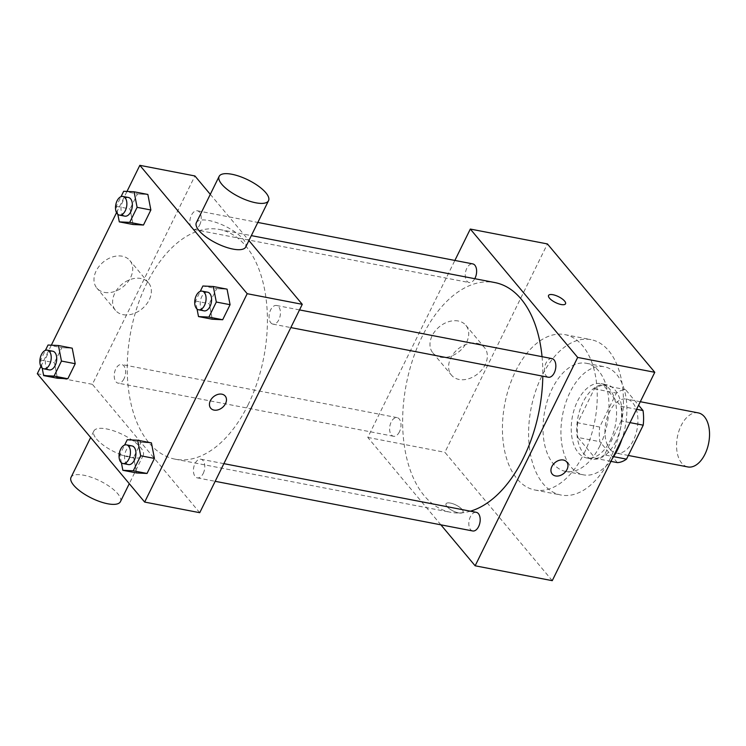 <?xml version="1.0" encoding="UTF-8"?>
<svg xmlns="http://www.w3.org/2000/svg" width="746" height="746" viewBox="0 0 746 746"><rect width="100%" height="100%" fill="white"/><g stroke="black" fill="none" stroke-linecap="round" stroke-linejoin="round"><path stroke-width="0.56" stroke-dasharray="3.73 2.8" d="M698.265 412.892A27.518 15.936 -79.1 0 0 678.916 431.057A27.518 15.936 -79.1 0 0 681.658 463.061A27.518 15.936 -79.1 0 0 687.84 466.94M610.051 449.26A27.518 15.936 -79.1 0 0 616.233 453.13A27.518 15.936 -79.1 0 0 637.093 429.127A27.518 15.936 -79.1 0 0 626.659 399.082A27.518 15.936 -79.1 0 0 607.309 417.247A27.518 15.936 -79.1 0 0 610.051 449.26M630.025 422.628L621.185 420.921A36.964 21.401 -79.1 0 0 620.98 406.272L603.477 385.346A36.964 21.401 -79.1 0 0 594.348 388.825L577.637 422.796L599.672 427.038L616.383 393.077A36.964 21.401 -79.1 0 1 625.512 389.599L638.585 405.227M617.38 462.613L599.877 441.688A36.964 21.401 -79.1 0 1 599.672 427.038M621.185 420.921L604.474 454.883L613.622 456.645M610.955 461.373L595.345 458.361L577.852 437.445L599.877 441.688M595.345 458.361A36.964 21.401 -79.1 0 0 604.474 454.883M577.637 422.796A36.964 21.401 -79.1 0 0 577.852 437.445M615.814 441.473A37.841 21.914 100.9 0 1 592.249 459.014A37.841 21.914 100.9 0 1 577.898 417.704A37.841 21.914 100.9 0 1 606.582 384.694A37.841 21.914 100.9 0 1 615.814 441.473M610.303 440.41A37.841 21.914 -79.1 0 0 601.071 383.64A37.841 21.914 -79.1 0 0 574.476 408.621A37.841 21.914 -79.1 0 0 578.243 452.626A37.841 21.914 -79.1 0 0 586.738 457.951A37.841 21.914 -79.1 0 0 610.303 440.41M594.348 388.825L616.383 393.077M620.98 406.272L636.59 409.284M603.477 385.346L625.512 389.599M612.335 458.566A55.045 31.873 100.9 0 1 583.484 474.848A55.045 31.873 100.9 0 1 562.605 414.757A55.045 31.873 100.9 0 1 604.325 366.743A55.045 31.873 100.9 0 1 622.089 438.751M599.859 445.866A55.045 31.873 100.9 0 1 565.58 471.397A55.045 31.873 100.9 0 1 544.701 411.307A55.045 31.873 100.9 0 1 586.431 363.293A55.045 31.873 100.9 0 1 599.859 445.866M610.303 458.352A79.132 45.823 100.9 0 1 561.02 495.036A79.132 45.823 100.9 0 1 531.012 408.668A79.132 45.823 100.9 0 1 590.981 339.644A79.132 45.823 100.9 0 1 610.303 458.352M584.137 453.307A79.132 45.823 -79.1 0 0 564.825 334.6A79.132 45.823 -79.1 0 0 509.21 386.838A79.132 45.823 -79.1 0 0 517.09 478.857A79.132 45.823 -79.1 0 0 534.854 489.991A79.132 45.823 -79.1 0 0 584.137 453.307M552.254 580.668L444.896 452.3L547.424 243.933M399.418 431.859A9.493 5.502 100.9 0 1 393.506 436.261A9.493 5.502 100.9 0 1 389.906 425.901A9.493 5.502 100.9 0 1 397.096 417.611A9.493 5.502 100.9 0 1 399.418 431.859M472.712 530.966A9.493 5.502 100.9 0 1 469.113 520.605A9.493 5.502 100.9 0 1 476.312 512.325M551.947 358.593A9.493 5.502 -79.1 0 0 545.279 364.869A9.493 5.502 -79.1 0 0 546.221 375.909A9.493 5.502 -79.1 0 0 548.357 377.243M440.886 524.83L367.787 437.426L454.874 260.438M474.764 278.696A9.493 5.502 100.9 0 1 469.15 282.538A9.493 5.502 100.9 0 1 465.551 272.169A9.493 5.502 100.9 0 1 472.74 263.888M470.418 511.187A116.973 67.737 100.9 0 1 450.584 512.288A116.973 67.737 100.9 0 1 406.216 384.6A116.973 67.737 100.9 0 1 494.878 282.575M542.044 356.681A116.973 67.737 100.9 0 1 542.808 376.171M458.613 512.884A9.465 3.292 26.2 0 0 463.005 512.157A9.465 3.292 26.2 0 0 455.965 505.033A9.465 3.292 26.2 0 0 446.024 503.811A9.465 3.292 26.2 0 0 449.493 508.819A9.465 3.292 26.2 0 0 458.613 512.884A9.465 3.292 -153.8 0 1 449.493 508.809A9.465 3.292 -153.8 0 1 446.024 503.802A9.465 3.292 -153.8 0 1 455.965 505.023A9.465 3.292 -153.8 0 1 463.005 512.157A9.465 3.292 -153.8 0 1 458.613 512.884M367.787 437.426L444.896 452.3M458.24 320.994A21.503 15.852 140.1 0 0 435.132 331.056A21.503 15.852 140.1 0 0 432.848 352.877A21.503 15.852 140.1 0 0 459.517 351.245A21.503 15.852 140.1 0 0 465.84 325.293A21.503 15.852 140.1 0 0 458.24 320.994M476.871 343.281A21.503 15.852 -39.9 0 1 484.471 347.571A21.503 15.852 -39.9 0 1 478.149 373.522A21.503 15.852 -39.9 0 1 451.479 375.163A21.503 15.852 -39.9 0 1 453.764 353.334A21.503 15.852 -39.9 0 1 476.871 343.281M566.708 461.914L566.708 461.914A9.465 6.975 140.1 0 0 559.136 460.338A9.465 6.975 140.1 0 0 551.881 466.52A9.465 6.975 140.1 0 0 552.199 474.055L552.199 474.055M548.552 295.444L548.552 295.444A9.465 3.292 26.2 0 0 555.583 302.578A9.465 3.292 26.2 0 0 565.524 303.799L565.524 303.799M248.026 404.938A116.973 67.737 -79.1 0 0 219.473 229.47A116.973 67.737 -79.1 0 0 137.264 306.69A116.973 67.737 -79.1 0 0 148.911 442.714A116.973 67.737 -79.1 0 0 175.179 459.182A116.973 67.737 -79.1 0 0 248.026 404.938M124.013 378.754A9.493 5.502 100.9 0 1 118.101 383.155A9.493 5.502 100.9 0 1 114.502 372.795A9.493 5.502 100.9 0 1 121.701 364.505A9.493 5.502 100.9 0 1 123.827 365.848A9.493 5.502 100.9 0 1 124.013 378.754M270.817 322.804A9.493 5.502 -79.1 0 0 272.952 324.137A9.493 5.502 -79.1 0 0 280.151 315.856A9.493 5.502 -79.1 0 0 276.552 305.487A9.493 5.502 -79.1 0 0 269.875 311.763A9.493 5.502 -79.1 0 0 270.817 322.804M203.22 473.458A9.493 5.502 -79.1 0 0 200.907 459.219A9.493 5.502 -79.1 0 0 194.23 465.485A9.493 5.502 -79.1 0 0 195.172 476.526A9.493 5.502 -79.1 0 0 197.308 477.869A9.493 5.502 -79.1 0 0 203.22 473.458M199.658 225.022A9.493 5.502 -79.1 0 0 197.345 210.782A9.493 5.502 -79.1 0 0 190.668 217.049A9.493 5.502 -79.1 0 0 191.61 228.089A9.493 5.502 -79.1 0 0 193.746 229.432A9.493 5.502 -79.1 0 0 199.658 225.022M199.742 512.688L92.383 384.321L194.911 175.953M210.297 194.352L248.912 240.529M137.451 193.941L147.857 194.445L137.451 193.941L130.056 208.983L137.451 193.941L123.677 191.284M133.058 224.518L130.056 208.983L133.058 224.518M141.013 442.378L151.429 442.882L141.013 442.378L133.618 457.419L141.013 442.378L127.249 439.72M136.63 472.955L133.618 457.419L136.63 472.955M40.899 366.389L51.334 345.174M116.535 212.666L126.979 191.442M216.657 288.646L227.064 289.159L216.657 288.646L209.262 303.687L216.657 288.646L202.884 285.998M212.274 319.232L209.262 303.687L212.274 319.232M61.806 347.673L72.222 348.177L61.806 347.673L54.411 362.705L61.806 347.673L48.042 345.016M57.423 378.25L54.411 362.705L57.423 378.25M37.3 373.699L92.383 384.321M104.449 292.385A21.503 15.852 140.1 0 0 127.557 282.333A21.503 15.852 140.1 0 0 129.841 260.503A21.503 15.852 140.1 0 0 103.181 262.135A21.503 15.852 140.1 0 0 96.859 288.087A21.503 15.852 140.1 0 0 104.449 292.385M196.357 222.681A27.518 9.577 -153.8 0 1 216.974 222.737A27.518 9.577 -153.8 0 1 243.084 239.074A27.518 9.577 -153.8 0 1 245.742 246.982M96.486 438.946A27.518 9.577 26.2 0 0 122.596 455.284A27.518 9.577 26.2 0 0 143.213 455.349A27.518 9.577 26.2 0 0 122.745 434.601A27.518 9.577 26.2 0 0 93.828 431.048A27.518 9.577 26.2 0 0 96.486 438.946M120.432 501.648A27.518 9.577 26.2 0 0 99.964 480.909A27.518 9.577 26.2 0 0 71.038 477.347M123.081 314.663A21.503 15.852 140.1 0 0 146.188 304.61A21.503 15.852 140.1 0 0 148.482 282.781A21.503 15.852 140.1 0 0 121.812 284.413A21.503 15.852 140.1 0 0 115.49 310.373A21.503 15.852 140.1 0 0 123.081 314.663M210.698 408.202L210.698 408.202A9.465 6.975 -39.9 0 1 213.477 396.779A9.465 6.975 -39.9 0 1 225.208 396.061L225.217 396.07M42.186 368.067L40.638 360.048L45.403 350.368M52.845 351.235A9.493 5.502 -79.1 0 0 46.177 357.502A9.493 5.502 -79.1 0 0 47.119 368.543A9.493 5.502 -79.1 0 0 49.255 369.876M40.638 360.048L54.411 362.705M117.831 214.335L116.283 206.325L121.048 196.646M128.489 197.504A9.493 5.502 -79.1 0 0 121.812 203.77A9.493 5.502 -79.1 0 0 122.764 214.82A9.493 5.502 -79.1 0 0 124.89 216.154M116.283 206.325L130.056 208.983M121.402 462.772L119.845 454.762L124.61 445.073M132.051 445.94A9.493 5.502 -79.1 0 0 125.384 452.207A9.493 5.502 -79.1 0 0 126.326 463.247A9.493 5.502 -79.1 0 0 128.461 464.59M119.845 454.762L133.618 457.419M197.037 309.04L195.489 301.03L200.254 291.35M207.696 292.218A9.493 5.502 -79.1 0 0 201.019 298.484A9.493 5.502 -79.1 0 0 201.97 309.525A9.493 5.502 -79.1 0 0 204.106 310.858M195.489 301.03L209.262 303.687M640.31 401.712L626.659 399.082M628.318 455.461L616.233 453.13M586.738 457.951L592.249 459.014M601.071 383.64L606.582 384.694M565.58 471.397L583.484 474.848M586.431 363.293L604.325 366.743M534.854 489.991L561.02 495.036M564.825 334.6L590.981 339.644M432.848 352.877L451.479 375.163M465.84 325.293L484.471 347.571M175.179 459.182L450.584 512.288M219.473 229.47L251.337 235.615M397.096 417.611L121.701 364.505M393.506 436.261L118.101 383.155M272.952 324.137L290.828 327.587M276.552 305.487L299.519 309.916M197.308 477.869L215.184 481.31M200.907 459.219L223.875 463.648M193.746 229.432L469.15 282.538M197.345 210.782L257.818 222.439M93.828 431.048L90.648 437.492M143.213 455.349L129.272 483.678M148.482 282.781L129.841 260.503M115.49 310.373L96.859 288.087"/><path stroke-width="1.12" d="M628.318 455.461L687.84 466.94A27.518 15.936 -79.1 0 0 708.7 442.928A27.518 15.936 -79.1 0 0 698.265 412.892L640.31 401.712M638.585 405.227L643.015 410.524A36.964 21.401 -79.1 0 1 643.22 425.173L626.509 459.135A36.964 21.401 -79.1 0 1 617.38 462.613L610.955 461.373M613.622 456.645L626.509 459.135M630.025 422.628L643.22 425.173M636.59 409.284L643.015 410.524M622.089 438.751A55.045 31.873 100.9 0 1 617.763 449.325A55.045 31.873 100.9 0 1 612.335 458.566M454.874 260.438L470.316 229.059L547.424 243.933L654.783 372.301L552.254 580.668L475.146 565.794L440.886 524.83M551.881 466.53A9.465 6.975 -39.9 0 1 559.136 460.338A9.465 6.975 -39.9 0 1 566.708 461.914A9.465 6.975 -39.9 0 1 563.929 473.337A9.465 6.975 -39.9 0 1 552.199 474.055A9.465 6.975 -39.9 0 1 551.881 466.53M470.316 229.059L577.674 357.427L654.783 372.301M577.674 357.427L475.146 565.794M223.875 463.648L476.312 512.325A9.493 5.502 100.9 0 1 478.624 526.564A9.493 5.502 100.9 0 1 472.712 530.966L215.184 481.31M290.828 327.587L548.357 377.243A9.493 5.502 -79.1 0 0 555.556 368.962A9.493 5.502 -79.1 0 0 551.947 358.593L299.519 309.916M257.818 222.439L472.74 263.888A9.493 5.502 100.9 0 1 475.062 278.127A9.493 5.502 100.9 0 1 474.764 278.696M542.808 376.171A116.973 67.737 100.9 0 1 523.422 458.044A116.973 67.737 100.9 0 1 470.418 511.187M251.337 235.615L494.878 282.575A116.973 67.737 100.9 0 1 542.044 356.681M565.524 303.799A9.465 3.292 26.2 0 0 562.055 298.792A9.465 3.292 26.2 0 0 552.935 294.717A9.465 3.292 -153.8 0 1 562.055 298.792A9.465 3.292 -153.8 0 1 565.533 303.799A9.465 3.292 -153.8 0 1 555.583 302.568A9.465 3.292 -153.8 0 1 548.552 295.444A9.465 3.292 -153.8 0 1 552.935 294.717A9.465 3.292 26.2 0 0 548.552 295.444M552.199 474.055A9.465 6.975 140.1 0 0 563.929 473.337A9.465 6.975 140.1 0 0 566.708 461.914M248.912 240.529L302.27 304.321L199.742 512.688L144.659 502.067L37.3 373.699L40.899 366.389M126.979 191.442L139.828 165.332L194.911 175.953L210.297 194.352M139.828 165.332L247.187 293.7L302.27 304.321M247.187 293.7L144.659 502.067M225.208 396.061A9.465 6.975 -39.9 0 1 224.201 405.665A9.465 6.975 -39.9 0 1 214.037 410.095A9.465 6.975 -39.9 0 1 210.698 408.202A9.465 6.975 -39.9 0 1 213.477 396.788A9.465 6.975 -39.9 0 1 225.217 396.07A9.465 6.975 -39.9 0 1 224.21 405.665A9.465 6.975 -39.9 0 1 214.037 410.095A9.465 6.975 -39.9 0 1 210.698 408.202M147.857 194.445L150.869 209.99L143.474 225.022L133.058 224.518L143.474 225.022L150.869 209.99L147.857 194.445L134.094 191.787L137.105 207.332L129.701 222.373L119.295 221.87L117.831 214.335M151.429 442.882L154.431 458.426L147.037 473.458L136.63 472.955L147.037 473.458L154.431 458.426L151.429 442.882L137.656 440.224L140.668 455.769L133.264 470.81L122.857 470.306L121.402 462.772M51.334 345.174L116.535 212.666M227.064 289.159L230.076 304.694L222.681 319.736L212.274 319.232L222.681 319.736L230.076 304.694L227.073 289.159L213.3 286.501L216.312 302.037L208.908 317.078L198.501 316.574L197.037 309.04M72.222 348.177L75.225 363.712L67.83 378.754L57.423 378.25L67.83 378.754L75.225 363.712L72.222 348.177L58.449 345.519L61.461 361.064L54.057 376.096L43.65 375.592L42.186 368.067M268.532 200.674L245.742 246.982A27.518 9.577 -153.8 0 1 216.825 243.42A27.518 9.577 -153.8 0 1 196.357 222.681L219.137 176.373A27.518 9.577 -153.8 0 1 239.755 176.438A27.518 9.577 -153.8 0 1 265.865 192.776A27.518 9.577 -153.8 0 1 268.532 200.674A27.518 9.577 -153.8 0 1 239.606 197.121A27.518 9.577 -153.8 0 1 219.137 176.373M90.648 437.492L71.038 477.347A27.518 9.577 26.2 0 0 73.705 485.254A27.518 9.577 26.2 0 0 99.805 501.592A27.518 9.577 26.2 0 0 120.432 501.648L129.272 483.678M45.403 350.368L48.042 345.016L58.449 345.519M43.744 368.813L49.255 369.876A9.493 5.502 -79.1 0 0 56.444 361.596A9.493 5.502 -79.1 0 0 52.845 351.235L47.334 350.172A9.493 5.502 -79.1 0 0 40.666 356.439A9.493 5.502 -79.1 0 0 41.608 367.48A9.493 5.502 -79.1 0 0 43.744 368.813A9.493 5.502 -79.1 0 0 50.942 360.532A9.493 5.502 -79.1 0 0 47.334 350.172M61.461 361.064L75.225 363.712M54.057 376.096L67.83 378.754M43.65 375.592L57.423 378.25M121.048 196.646L123.677 191.284L134.094 191.787M119.388 215.09L124.89 216.154A9.493 5.502 -79.1 0 0 132.089 207.873A9.493 5.502 -79.1 0 0 128.489 197.504L122.978 196.44A9.493 5.502 -79.1 0 0 116.311 202.716A9.493 5.502 -79.1 0 0 117.253 213.757A9.493 5.502 -79.1 0 0 119.388 215.09A9.493 5.502 -79.1 0 0 126.587 206.81A9.493 5.502 -79.1 0 0 122.978 196.44M137.105 207.332L150.869 209.99M129.701 222.373L143.474 225.022M119.295 221.87L133.058 224.518M124.61 445.073L127.249 439.72L137.656 440.224M122.95 463.527L128.461 464.59A9.493 5.502 -79.1 0 0 135.651 456.31A9.493 5.502 -79.1 0 0 132.051 445.94L126.55 444.877A9.493 5.502 -79.1 0 0 119.873 451.144A9.493 5.502 -79.1 0 0 120.815 462.194A9.493 5.502 -79.1 0 0 122.95 463.527A9.493 5.502 -79.1 0 0 130.149 455.246A9.493 5.502 -79.1 0 0 126.55 444.877M140.668 455.769L154.431 458.426M133.264 470.81L147.037 473.458M122.857 470.306L136.63 472.955M200.254 291.35L202.884 285.998L213.3 286.501M198.595 309.795L204.106 310.858A9.493 5.502 -79.1 0 0 211.295 302.578A9.493 5.502 -79.1 0 0 207.696 292.218L202.185 291.154A9.493 5.502 -79.1 0 0 195.517 297.421A9.493 5.502 -79.1 0 0 196.459 308.462A9.493 5.502 -79.1 0 0 198.595 309.795A9.493 5.502 -79.1 0 0 205.793 301.515A9.493 5.502 -79.1 0 0 202.185 291.154M216.312 302.037L230.076 304.694M208.908 317.078L222.681 319.736M198.501 316.574L212.274 319.232"/></g></svg>

